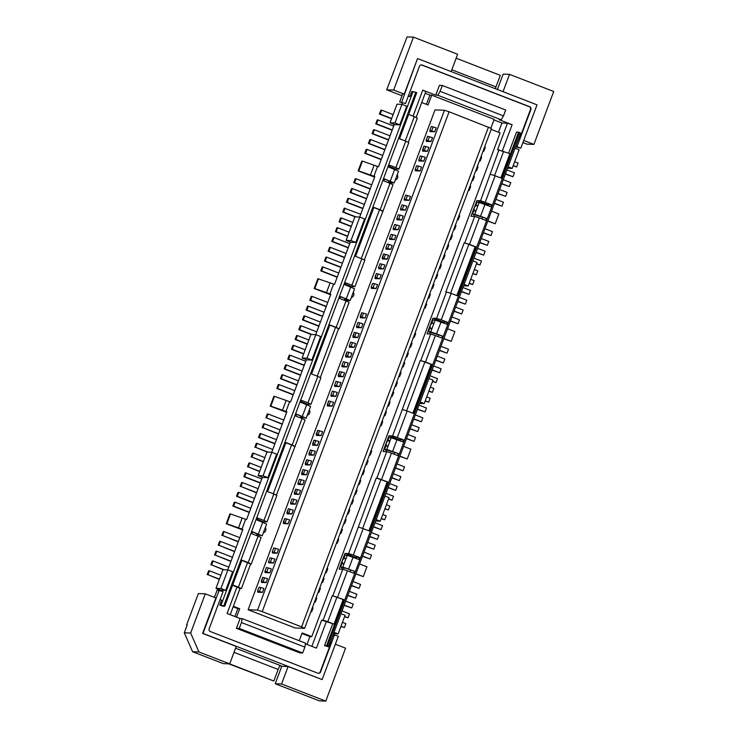 <?xml version="1.0" encoding="UTF-8"?>
<svg xmlns="http://www.w3.org/2000/svg" width="738" height="738" viewBox="0 0 738 738"><rect width="100%" height="100%" fill="white"/><g stroke="black" fill="none" stroke-linecap="round" stroke-linejoin="round"><path stroke-width="1.11" d="M487.108 205.219L487.366 204.509L476.868 200.588L480.558 200.727L491.471 204.666L490.733 206.622L479.146 202.489L476.886 202.406L475.521 206.059M487.366 204.509L491.471 204.666M502.366 150.838L512.126 124.74L507.458 123.218L497.569 149.685L509.912 153.679L500.816 177.987M413.049 116.143L422.782 90.119L425.808 91.586L416.112 117.499M472.2 180.155L473.658 176.234M235.579 648.185L280.449 665.575A4.197 0.775 -68.8 0 0 278.161 669.467L273.835 681.026L229.555 663.868M472.901 273.42L476.333 274.748L477.8 270.828L474.368 269.499M476.333 274.748L472.809 273.669M505.465 173.836L512.975 176.742L514.441 172.821L506.932 169.915M505.373 174.085L512.975 176.742M298.429 380.863L282.755 374.793L281.289 378.714L280.468 378.677L296.87 385.033M281.289 378.714L296.971 384.784M424.359 150.432L427.385 151.355L422.662 151.179L423.944 146.124L422.487 150.035L424.359 150.432L425.826 146.511L428.852 147.434L427.385 151.355M409.064 200.367L404.341 200.192L404.156 199.039L405.623 195.118L404.156 199.039L409.064 200.367L410.531 196.446L405.623 195.118M327.746 302.46L312.063 296.381L311.251 296.353L309.785 300.274L326.187 306.63M427.745 136.281L426.149 140.248L426.324 141.382L431.047 141.558L432.514 137.637L427.745 136.281M494.469 203.236L501.988 206.142L503.454 202.221L495.936 199.315M501.988 206.142L494.377 203.485M432.173 369.849L439.691 372.764L441.158 368.843L433.64 365.928M432.081 370.098L439.691 372.764M345.707 568.205L354.415 571.221L342.829 567.088L340.569 567.005L343.456 568.122L345.707 568.205M394.968 122.969L390.051 122.785L397.016 104.159L401.933 104.344L394.968 122.969L399.775 124.823L394.858 124.648L390.051 122.785M417.524 409.055L425.033 411.961L426.499 408.04L418.981 405.134M417.422 409.304L425.033 411.961M318.456 278.733L314.794 288.53L314.176 288.512L317.847 278.706L334.508 284.379L350.338 242.046M315.707 334.665L330.845 294.176L314.794 288.53M454.165 311.049L461.674 313.954L463.141 310.034L455.632 307.128M320.32 377.588L338.558 328.816L339.176 328.844L336.15 327.386L329.904 324.96L311.584 373.963L317.829 376.389L307.94 402.847L310.956 404.304L320.855 377.847L317.829 376.389M317.285 376.177L335.541 327.358L338.558 328.816M399.775 124.823L406.739 106.207L401.933 104.344M306.113 310.071L307.58 306.15L308.401 306.187L306.934 310.108L306.113 310.071L322.524 316.427M515.558 146.844L520.825 148.163L516.987 146.678L530.908 109.436A2.094 2.057 92.1 0 0 529.718 106.733L422.127 65.036A2.094 2.057 92.1 0 0 419.47 66.254L405.549 103.495L399.655 101.936L402.588 94.095L404.23 94.15L417.487 58.671L401.703 102.01M518.565 138.79L519.506 138.827L530.502 109.418A2.094 2.057 92.1 0 0 529.312 106.715L421.712 65.027A2.094 2.057 92.1 0 0 421.269 64.907M397.007 219.786L396.961 218.614L401.73 219.961L397.007 219.786M331.002 395.024L331.048 396.205L335.772 396.38L331.002 395.024M335.772 396.38L337.238 392.459L334.213 391.537L332.34 391.14L330.873 395.061M393.114 114.593L381.694 110.165L380.227 114.086L379.406 114.058L391.555 118.763M380.227 114.086L391.647 118.514M474.211 209.574L472.495 214.168L486.342 218.383L485.604 220.348L479.359 217.922L469.469 244.389L464.193 242.848L468.851 244.361L450.586 293.207M464.193 242.848L445.872 291.851L451.149 293.392L441.25 319.858L447.496 322.275L446.767 324.231L435.171 320.098L432.92 320.015L431.546 323.678M503.491 115.903L505.687 110.017L442.283 85.451L440.088 91.337L503.491 115.903L501.203 119.796L499.156 119.713L512.126 124.74M401.979 95.728L386.694 89.805L407.09 36.9L413.446 37.131L457.634 54.261L451.158 71.577M359.683 217.046L374.821 176.566L358.769 170.921L362.432 161.124L361.814 161.096L358.151 170.902L374.609 177.12M358.769 170.921L358.151 170.902M307.94 402.847L301.694 400.43L300.956 402.394L310.606 406.426L306.215 418.178L300.966 417.007L301.27 416.195M339.176 328.844L349.065 302.377L346.048 300.919L336.15 327.386M346.048 300.919L339.803 298.503L340.532 296.538L350.181 300.569L347.819 300.514L344.941 299.397L345.246 298.576M364.295 259.979L393.04 184.768L390.015 183.31L380.125 209.767L373.88 207.35L355.559 256.354L361.804 258.78L351.906 285.237L345.661 282.82L344.932 284.776L354.581 288.807L350.181 300.569M390.015 183.31L383.778 180.893L384.507 178.928L394.157 182.959L391.795 182.904L388.917 181.788L389.221 180.967M223.78 605.88L224.739 606.249L222.691 606.175L219.804 605.059L223.78 605.88L415.789 92.305L416.758 92.684L399.535 138.744L405.78 141.161L395.882 167.627L389.636 165.211L388.908 167.166L398.557 171.198L394.157 182.959M224.739 606.249L241.963 560.188L248.208 562.605L258.097 536.139L251.852 533.722L252.59 531.766L262.239 535.797L256.99 534.616L257.294 533.805M276.353 495.198L305.098 419.987L302.073 418.529L292.174 444.996L285.938 442.579L267.608 491.582L273.853 493.999L263.964 520.465L257.719 518.039L256.981 520.004L266.63 524.035L262.239 535.797M302.073 418.529L295.827 416.112L296.565 414.147L306.215 418.178M393.705 126.041L378.031 119.962L376.565 123.883L392.238 129.962M469.23 283.226L472.671 284.554L474.137 280.634L470.696 279.305M472.671 284.554L469.137 283.475M371.721 184.851L356.039 178.771L355.218 178.744L353.751 182.664L370.162 189.02M456.158 58.228L500.299 75.331L495.973 86.9A4.197 0.775 111.2 0 0 495.392 88.717M425.826 146.511L423.944 146.115M327.386 406.011L328.668 400.937L327.211 404.858L332.109 406.186L327.386 406.011M339.443 386.583L334.72 386.408L334.535 385.254L336.002 381.334L334.535 385.254L339.443 386.583L340.901 382.662L336.002 381.334M513.113 165.865L516.646 166.945L518.104 163.024L514.672 161.687M410.097 428.907L417.699 431.564L419.166 427.643L411.656 424.737M410.19 428.658L417.699 431.564M270.209 406.121L273.872 396.324L274.481 396.343L270.818 406.149L270.209 406.121L286.667 412.339M413.852 418.852L421.37 421.767L422.837 417.846L415.319 414.931M413.76 419.11L421.37 421.767M352.533 342.533L351.067 346.454L349.194 346.048L349.378 347.201L354.092 347.377L355.559 343.456L350.661 342.128L349.203 346.039L350.661 342.128M403.566 446.361L410.9 449.202L407.238 458.999L399.904 456.158M326.574 645.704L328.631 646.792L324.517 645.63L326.574 645.704L343.797 599.643L332.275 595.677L323.106 620.188L321.676 620.132L311.879 646.34M344.332 300.255L344.997 298.484M349.471 286.538L349.729 285.827L351.242 286.556L351.02 287.137M346.251 299.905L345.891 300.864M464.119 284.407L468.196 285.984L476.997 262.47L472.92 260.883M318.373 673.342A2.094 2.057 92.1 0 0 320.163 671.995L320.569 672.014A2.094 2.057 92.1 0 1 317.921 673.222L210.321 631.534A2.094 2.057 92.1 0 1 209.131 628.831L223.061 591.59L217.166 590.022L214.426 597.365M324.443 261.067L325.901 257.147L326.722 257.175L325.255 261.095L324.443 261.067L340.845 267.424M432.496 381.481L436.029 382.561L437.486 378.64L429.977 375.734M432.588 381.232L436.029 382.561M347.404 356.251L350.43 357.174L345.707 357.007L346.998 351.943L345.532 355.854L347.404 356.251L348.871 352.33L351.897 353.262L350.43 357.174M483.049 151.124L483.87 151.216L485.327 147.296L484.654 146.834M483.187 150.755L483.87 151.216M359.793 217.055L350.993 240.579L355.799 242.433L350.882 242.258L346.076 240.394L354.867 216.871L359.793 217.055L364.59 218.918L355.799 242.433M389.166 166.465L393.705 168.218L393.437 168.928M388.308 182.646L388.972 180.875M314.176 288.512L330.642 294.73M390.042 135.838L374.36 129.768L372.893 133.689L372.081 133.652L388.483 140.017M372.081 133.652L373.539 129.731L374.36 129.768M501.711 183.882L509.312 186.539L510.779 182.627L503.27 179.712M501.803 183.633L509.312 186.539M454.073 311.298L461.674 313.954M428.833 391.288L432.357 392.367L433.824 388.446L430.392 387.109M428.926 391.029L432.357 392.367M501.203 119.796L437.8 95.22L440.088 91.337M351.906 285.237L354.932 286.695L364.821 260.237L361.804 258.78M341.546 371.934L340.08 375.854L338.198 375.467L339.664 371.546L338.382 376.601L343.105 376.777L344.572 372.856L339.664 371.537M346.426 202.258L347.893 198.347L348.714 198.374L347.247 202.295L346.426 202.258L362.828 208.623M332.109 406.186L333.576 402.265L328.668 400.937M331.768 241.464L333.235 237.544L334.056 237.581L332.589 241.501L331.768 241.464L348.179 247.82M428.944 378.502L433.021 380.079L424.23 403.603L419.618 403.428M450.503 320.846L458.012 323.761L459.479 319.84L451.96 316.925M443.806 338.742L451.213 341.39L443.879 338.548M503.039 91.678L509.515 74.363L553.703 91.484L533.915 144.408L526.95 144.15L522.919 142.582M533.915 144.408L523.712 140.451M519.506 138.827L518.676 138.504M435.743 360.301L443.353 362.958L444.82 359.037L437.311 356.131M435.844 360.052L443.353 362.958M481.979 218.937L482.634 217.166M439.507 350.246L447.016 353.161L448.483 349.24L440.973 346.325M439.414 350.504L447.016 353.161M320.624 336.528L311.823 360.052L306.907 359.867L302.1 358.004L310.901 334.48L315.818 334.665L320.624 336.528M315.818 334.665L307.026 358.188L311.823 360.052M227.765 569.884L242.894 529.404L226.852 523.759L230.514 513.952L229.896 513.934L226.234 523.731L242.691 529.949M491.517 211.142L498.851 213.974L495.18 223.78L487.855 220.939M446.481 291.87L436.592 318.336L441.25 319.858M303.235 417.044L296.491 414.341M498.141 193.43L505.65 196.345L507.117 192.424L499.598 189.509M505.65 196.345L498.039 193.688M487.781 221.123L495.18 223.78M356.703 327.598L356.648 326.417L361.426 327.773L356.703 327.598M280.468 378.677L281.934 374.756L282.755 374.793M374.969 277.414L376.306 273.54L375.024 278.595L379.747 278.77L374.969 277.414M379.747 278.77L381.214 274.85L376.306 273.521M327.534 646.082L519.543 132.508L518.583 132.139L501.36 178.199L495.115 175.782L485.226 202.24M486.342 218.383L474.746 214.251L472.495 214.168M456.85 295.606L475.097 246.787L475.715 246.806L469.469 244.389M475.715 246.806L457.394 295.809L451.149 293.392M442.366 335.993L430.771 331.86L428.52 331.777L442.366 335.993L441.628 337.958L435.392 335.541L425.494 361.998L420.217 360.458L392.616 435.946L388.926 435.807L383.059 451.49L386.749 451.628L376.86 478.095L376.242 478.067L348.64 553.555L344.95 553.426L339.093 569.109L342.783 569.238L332.884 595.704M412.874 413.215L431.121 364.397L431.739 364.415L425.494 361.998M431.739 364.415L413.418 413.428L407.173 411.001L397.275 437.468L403.52 439.885L402.791 441.85L391.195 437.717L388.944 437.634L387.579 441.287M368.899 530.825L387.155 482.006L387.764 482.034L381.518 479.608L391.417 453.15L397.662 455.567L398.391 453.612L386.804 449.479L384.544 449.396L386.26 444.802M387.764 482.034L369.443 531.037L363.197 528.62L353.308 555.077L359.554 557.494L358.816 559.459L347.229 555.327L344.969 555.244L343.604 558.897M354.415 571.221L353.686 573.177L347.441 570.76L337.552 597.226M341.989 365.624L342.045 366.804L346.768 366.98L341.989 365.624M346.768 366.98L348.235 363.059L343.327 361.731L341.869 365.642L343.327 361.731M347.211 299.434L340.467 296.731M347.192 299.48L344.941 299.397M479.386 160.921L480.198 161.013L481.665 157.093L480.991 156.631M424.23 403.603L420.153 402.016M342.404 263.254L326.722 257.175M325.255 261.095L340.938 267.174M349.139 232.202L337.718 227.774L336.251 231.695L335.43 231.667L347.58 236.372M335.43 231.667L336.897 227.747L337.718 227.774M294.766 390.67L279.084 384.59L277.617 388.511L276.805 388.483L293.207 394.839M277.617 388.511L293.3 394.59M503.667 151.253L494.561 175.598M498.999 149.74L480.558 200.727M507.458 123.218L501.923 123.015L498.473 132.25M299.231 640.722L302.146 632.936L311.759 636.654L500.106 132.886L491.167 129.418M311.759 636.654L309.914 636.59L306.971 644.44M420.835 360.476L430.724 334.019L427.034 333.88L432.902 318.198L436.592 318.336M464.802 242.867L474.7 216.409L471.01 216.271L476.868 200.588M495.115 175.782L490.456 174.26M479.202 201.345L478.777 202.48M474.165 214.823L473.593 216.363M356.039 178.771L354.572 182.692L370.255 188.771M354.572 182.692L353.751 182.664M472.062 180.524L472.874 180.616L474.34 176.696L473.87 176.354M472.403 180.275L472.874 180.616M399.839 456.352L407.238 458.999M479.359 217.922L474.7 216.409M433.446 323.023A3.146 0.581 111.2 0 1 432.975 325.984A3.146 0.581 111.2 0 1 431.186 328.871A3.404 3.404 0 0 1 433.446 323.023M329.84 325.154L335.541 327.358M443.132 322.829L443.4 322.128L432.902 318.198M443.4 322.128L447.496 322.275M438.003 336.546L438.667 334.775M435.226 318.964L434.811 320.089M430.199 332.432L429.617 333.973M435.392 335.541L430.724 334.019M226.852 523.759L226.234 523.731M312.063 296.381L310.606 300.301L326.279 306.381M483.482 232.636L490.991 235.551L492.458 231.631L484.94 228.715M348.871 352.33L346.998 351.934M303.226 417.09L300.966 417.007M387.718 248.438L390.743 249.37L386.02 249.195L385.836 248.06L387.718 248.438L389.184 244.518L392.21 245.45L390.743 249.37M479.718 242.691L487.329 245.348L488.796 241.427L481.277 238.522M479.811 242.442L487.329 245.348M310.606 300.301L309.785 300.274M376.565 123.883L375.743 123.855L377.21 119.934L378.031 119.962M382.718 155.441L367.035 149.371L365.568 153.292L364.747 153.255L381.159 159.611M365.568 153.292L381.251 159.362M324.083 312.257L308.401 306.187M306.934 310.108L322.617 316.178M425.263 400.835L428.695 402.164L430.162 398.243L426.73 396.915M420.217 360.458L424.876 361.98L406.62 410.826M508.095 166.797L512.172 168.375L507.569 168.209M434.71 131.761L436.176 127.84L433.151 126.908L431.278 126.512L429.811 130.441L434.71 131.761L429.996 131.585L429.811 130.441M391.186 181.825L384.433 179.113M190.653 633.029L184.297 632.798L192.618 651.728L198.965 651.968L229.712 663.877L236.234 646.433L202.609 633.407L215.874 597.928L205.302 593.832L190.653 633.029L198.965 651.968M230.219 614.699L240.016 588.49L236.99 587.033L227.101 613.49L240.071 618.518L236.409 628.324L239.278 628.425L241.474 622.549L304.877 647.115L305.523 643.158L242.119 618.592L240.071 618.518M360.725 214.251L344.231 208.144L342.764 212.064L355.199 216.88M362.432 161.124L378.483 166.77L394.313 124.436M475.862 170.358L476.536 170.819L475.724 170.727M461.398 291.695L469.008 294.351L470.466 290.431L462.957 287.525M304.628 628.342L295.2 627.992L248.125 609.754L435.005 109.907L444.442 110.257L449.101 111.779L491.508 128.495L304.628 628.342L301.602 626.885L488.491 127.037M515.059 148.172L519.137 149.759L512.172 168.375M307.026 358.188L302.1 358.004M345.043 208.171L343.585 212.092L342.764 212.064M360.365 317.801L361.648 312.746L360.19 316.648L365.089 317.977L360.365 317.801M354.738 336.648L357.764 337.58L353.041 337.404L354.323 332.349L352.856 336.251L354.738 336.648L356.196 332.727L359.231 333.659L357.764 337.58M384.544 449.396L398.391 453.612M352.801 222.396L341.38 217.978L339.914 221.898L339.093 221.861L351.242 226.575M339.914 221.898L351.343 226.317M396.509 224.924L395.042 228.845L393.169 228.439L393.345 229.592L398.068 229.767L399.535 225.846L396.509 224.924L394.636 224.518L393.169 228.439M341.38 217.978L340.559 217.941L339.093 221.861M376.085 288.567L371.362 288.401L371.306 287.22L376.085 288.567L377.552 284.647L374.526 283.724L372.644 283.327L371.177 287.248M361.26 258.568L379.507 209.749L382.533 211.206M431.121 364.397L424.876 361.98M308.835 340.015L297.414 335.587L295.947 339.508L295.126 339.48L307.276 344.185M295.126 339.48L296.593 335.559L297.414 335.587M276.805 388.483L278.272 384.563L279.084 384.59M450.401 321.095L458.012 323.761M383.151 211.225L380.125 209.767M373.806 207.544L379.507 209.749M386.38 145.644L370.697 139.565L369.876 139.537L368.41 143.458L384.821 149.814M375.743 123.855L392.146 130.211M361.426 327.773L362.893 323.853L359.867 322.93L357.985 322.534L356.519 326.454M370.697 139.565L369.231 143.486L384.913 149.565M369.231 143.486L368.41 143.458M476.056 252.488L483.658 255.154L485.124 251.234L477.615 248.319M364.747 153.255L366.214 149.334L367.035 149.371M335.366 644.219L345.569 648.176L325.781 701.1L281.584 683.978L275.228 683.739L319.425 700.869L325.781 701.1M219.214 590.096L203.015 633.416L322.146 679.578L288.106 666.534L281.584 683.978M361.657 312.728L366.555 314.056L365.089 317.977M346.067 253.457L330.393 247.378L329.572 247.35L328.106 251.271L344.508 257.627M444.442 110.257L257.553 610.105L248.125 609.754M378.52 267.636L379.978 263.743L381.85 264.121L384.876 265.053L383.409 268.973L378.686 268.798L378.64 267.617L383.409 268.973M383.64 253.927L388.539 255.247L387.081 259.167L382.358 258.992L383.64 253.937L382.173 257.848L387.081 259.167M389.507 238.226L390.965 234.333L392.847 234.721L395.872 235.643L394.406 239.564L389.682 239.389L389.627 238.208L394.406 239.564M396.841 218.632L398.299 214.73L400.171 215.118L403.197 216.04L401.73 219.961M400.503 208.826L401.961 204.933L403.834 205.321L406.869 206.243L405.402 210.164L400.679 209.989L400.623 208.808L405.402 210.164M420.06 170.958L415.337 170.782L415.282 169.602L420.06 170.958L421.518 167.037L418.492 166.115L416.619 165.718L415.153 169.639M420.282 155.912L425.189 157.24L423.723 161.161L419 160.985L418.815 159.832L420.282 155.912L418.815 159.832L423.723 161.161M257.59 591.064L259.047 587.171L260.929 587.559L263.955 588.481L262.488 592.402L257.765 592.227L257.71 591.046L262.488 592.402M262.71 577.356L267.617 578.675L266.15 582.596L261.427 582.43L262.71 577.365L261.252 581.276L266.15 582.596M264.924 571.461L266.372 567.568L268.254 567.956L271.28 568.878L269.813 572.799L265.09 572.623L265.043 571.443L269.813 572.799M270.043 557.753L274.942 559.081L273.475 563.002L268.761 562.826L268.577 561.673L270.043 557.753L268.577 561.673L273.475 563.002M272.248 551.858L273.706 547.965L275.578 548.352L278.613 549.275L277.147 553.196L272.423 553.02L272.368 551.84L277.147 553.196M284.702 518.546L289.6 519.875L288.134 523.795L283.41 523.62L284.702 518.546L283.235 522.467L288.134 523.795M288.364 508.75L293.263 510.069L291.805 513.989L287.082 513.814L288.364 508.759L286.897 512.67L291.805 513.989M290.569 502.855L292.027 498.943L293.909 499.349L296.934 500.272L295.468 504.192L290.744 504.017L290.689 502.836L295.468 504.192M295.689 489.146L300.597 490.475L299.13 494.395L294.407 494.22L295.689 489.165L294.231 493.067L299.13 494.395M297.903 483.252L299.36 479.349L301.233 479.746L304.259 480.669L302.792 484.589L298.069 484.414L298.023 483.233L302.792 484.589M303.023 469.543L307.921 470.872L306.454 474.792L301.741 474.617L303.023 469.562L301.556 473.464L306.454 474.792M310.126 464.986L305.403 464.811L306.685 459.746L305.218 463.667L310.126 464.986L311.593 461.065L306.685 459.746M310.347 449.94L315.255 451.269L313.788 455.189L309.065 455.014L310.347 449.959L308.881 453.861L313.788 455.189M317.451 445.383L312.728 445.208L314.019 440.143L312.552 444.064L317.451 445.383L318.917 441.462L314.019 440.143M321.113 435.586L316.39 435.411L317.681 430.355L316.215 434.258L321.113 435.586L322.58 431.665L317.681 430.337M483.381 232.885L490.991 235.551M476.564 263.623L479.995 264.951L481.462 261.031L473.953 258.115M479.525 160.552L480.198 161.013M476.075 170.469L477.329 166.437M477.541 166.548L478.003 166.899L476.536 170.819M393.705 168.218L395.217 168.947L394.996 169.528M390.227 182.295L389.867 183.245M395.882 167.627L398.907 169.085L408.797 142.618L405.78 141.161M405.227 140.949L414.322 116.641L417.348 118.098L408.271 142.369M509.515 74.363L503.159 74.123L497.412 89.501M395.217 168.947L398.907 169.085M316.759 331.86L301.076 325.781L299.61 329.701L298.789 329.674L311.233 334.499M299.61 329.701L312.054 334.526M520.825 148.163L537.024 104.851L417.902 58.689M428.52 331.777L430.236 327.183M287.792 359.074L289.259 355.153L290.08 355.19L288.613 359.111L287.792 359.074L304.204 365.439M399.157 440.438L399.424 439.737L403.52 439.885M394.027 454.165L394.692 452.394M345.2 284.075L349.729 285.827M351.242 286.556L354.932 286.695M442.283 85.451L439.414 85.35L435.752 95.147L422.782 90.119M508.639 153.181L516.535 132.065L518.583 132.139M415.789 92.305L411.822 91.484L409.987 96.392L408.428 95.783M399.424 439.737L391.26 436.573L390.836 437.699M386.223 450.042L385.642 451.591M451.213 341.39L454.876 331.593L447.542 328.751M347.247 202.295L362.93 208.365M368.059 194.648L352.377 188.568L350.91 192.489L350.089 192.461L366.5 198.817M350.91 192.489L366.592 198.568M350.089 192.461L351.556 188.541L352.377 188.568M372.893 133.689L388.575 139.759M347.441 570.76L342.783 569.238M513.205 165.607L516.646 166.945M408.621 114.427L414.322 116.641M356.196 332.727L354.323 332.331M295.947 339.508L307.368 343.936M351.067 346.454L354.092 347.377M298.789 329.674L300.255 325.753L301.076 325.781M477.421 205.413A3.146 0.581 111.2 0 1 476.942 208.374A3.146 0.581 111.2 0 1 475.152 211.252A3.404 3.404 0 0 1 477.421 205.413M476.471 263.872L479.995 264.951M457.828 301.242L465.337 304.157L466.803 300.237L459.294 297.322M465.337 304.157L457.735 301.491M490.862 128.181L494.165 119.362L431.721 95.165L429.876 95.101L426.426 104.335M431.721 95.165L428.058 104.971L421.721 102.508M336.251 231.695L347.672 236.123M425.171 401.085L428.695 402.164M476.148 252.239L483.658 255.154M355.864 573.961L363.262 576.618L355.937 573.777M363.262 576.618L366.924 566.812L359.6 563.97M381.694 110.165L380.873 110.137L379.406 114.058M468.196 285.984L463.593 285.818M406.527 438.455L414.036 441.37L415.503 437.45L407.994 434.534M233.365 606.285L239.702 608.739L236.557 617.162M330.393 247.378L328.927 251.298L344.609 257.377M284.13 368.88L285.597 364.959L286.418 364.987L284.951 368.908L284.13 368.88L300.541 375.236M350.993 240.579L346.076 240.394M349.738 243.651L334.056 237.581M332.589 241.501L348.271 247.571M328.927 251.298L328.106 251.271M395.042 228.845L398.068 229.767M515.631 146.631L516.987 146.678M343.585 212.092L356.02 216.917M386.694 89.805L393.658 90.064L413.446 37.131M461.49 291.445L469.008 294.351M435.752 95.147L437.8 95.22M340.08 375.854L343.105 376.777M405.549 103.495L399.655 101.936M364.397 204.444L348.714 198.374M429.876 95.101L425.171 93.274M501.923 123.015L493.953 119.925M401.823 104.335L402.33 102.969M389.184 244.518L387.302 244.121L385.836 248.042M406.435 438.704L414.036 441.37M391.168 181.871L388.917 181.788M429.488 136.714L428.022 140.635L426.149 140.229L427.616 136.309M301.224 401.684L307.266 404.175L310.956 404.304M184.297 632.798L187.231 624.957L186.613 624.938L187.157 625.141M306.362 359.655L290.532 401.989L274.481 396.343M392.616 435.946L397.275 437.468M391.26 436.573L388.926 435.807M428.022 140.635L431.047 141.558M302.1 371.066L286.418 364.987M284.951 368.908L300.634 374.987M404.23 94.15L393.658 90.064M305.763 361.26L290.08 355.19M288.613 359.111L304.296 365.181M291.464 349.277L292.921 345.356L293.742 345.384L292.276 349.305L291.464 349.277L303.604 353.982M305.163 349.812L293.742 345.384M292.276 349.305L303.705 353.733M302.451 319.877L303.918 315.956L304.739 315.984L303.272 319.905L302.451 319.877L318.862 326.233M320.421 322.063L304.739 315.984M303.272 319.905L318.954 325.984M229.712 663.877L223.356 663.637L192.618 651.728M328.631 646.792L520.65 133.227L519.543 132.508M340.569 567.005L342.294 562.411M475.097 246.787L468.851 244.361M409.987 96.392L408.234 96.327M407.173 411.001L402.505 409.489M338.742 273.051L323.059 266.981L321.593 270.901L320.772 270.874L337.183 277.23M320.772 270.874L322.238 266.953L323.059 266.981M321.593 270.901L337.275 276.971M380.448 425.549L381.26 425.641L382.727 421.721L382.053 421.26M381.26 425.641L380.587 425.18M384.249 415.383L385.716 411.463M385.928 411.573L386.389 411.924L384.922 415.845L384.111 415.743M384.461 415.494L384.922 415.845M387.773 405.946L388.594 406.038L390.051 402.118L389.378 401.656M387.911 405.577L388.594 406.038M391.444 396.149L392.256 396.241L393.723 392.321L393.04 391.86M391.583 395.78L392.256 396.241M395.107 386.343L395.919 386.435L397.385 382.515L396.712 382.053M395.245 385.974L395.919 386.435M398.907 376.177L400.374 372.256M400.586 372.367L401.048 372.718L399.581 376.638L398.769 376.546M399.12 376.288L399.581 376.638M402.431 366.74L403.252 366.832L404.71 362.921L404.037 362.45M402.57 366.371L403.252 366.832M406.103 356.943L406.915 357.035L408.382 353.115L407.699 352.653M406.232 356.574L406.915 357.035M409.765 347.137L410.577 347.238L412.044 343.318L411.37 342.856M409.904 346.777L410.577 347.238M413.428 337.34L414.239 337.432L415.706 333.511L415.033 333.05M413.566 336.971L414.239 337.432M424.424 307.94L425.236 308.032L426.702 304.111L426.02 303.65M424.562 307.571L425.236 308.032M428.086 298.134L428.898 298.226L430.365 294.305L429.691 293.844M428.224 297.765L428.898 298.226M431.748 288.337L432.56 288.429L434.027 284.508L433.354 284.047M431.887 287.968L432.56 288.429M435.411 278.53L436.232 278.632L437.689 274.711L437.016 274.25M435.549 278.171L436.232 278.632M439.082 268.733L439.894 268.826L441.361 264.905L440.678 264.444M439.894 268.826L439.211 268.364M442.745 258.937L443.556 259.029L445.023 255.108L444.35 254.647M442.883 258.568L443.556 259.029M446.545 248.761L448.012 244.841M448.224 244.961L448.686 245.302L447.219 249.223L446.407 249.13M446.758 248.881L447.219 249.223M450.208 238.964L451.674 235.044M451.887 235.154L452.348 235.505L450.881 239.426L450.069 239.333M450.42 239.075L450.881 239.426M453.732 229.527L454.553 229.619L456.019 225.699L455.337 225.238M453.87 229.158L454.553 229.619M457.542 219.361L458.999 215.441M459.211 215.551L459.682 215.902L458.215 219.823L457.403 219.73M457.754 219.472L458.215 219.823M468.529 189.961L469.995 186.041M470.207 186.151L470.669 186.502L469.211 190.422L468.39 190.33M468.741 190.072L469.211 190.422M345.504 558.242A3.146 0.581 111.2 0 1 345.024 561.203A3.146 0.581 111.2 0 1 343.235 564.09A3.404 3.404 0 0 1 345.504 558.242M305.412 643.84L316.445 648.112L326.334 621.645L334.019 624.117L343.179 599.616L343.797 599.643M332.58 624.071L324.517 645.63M334.019 624.117L327.773 621.7L336.934 597.199L332.275 595.677M343.179 599.616L336.934 597.199M228.734 663.84L273.835 681.026M283.779 420.07L268.097 413.99L266.63 417.911L282.313 423.99M266.63 417.911L282.211 424.239M265.809 417.883L267.276 413.963L268.097 413.99M369.886 536.471L377.395 539.377L378.862 535.456L371.343 532.55M369.784 536.72L377.395 539.377M373.456 526.914L381.057 529.58L382.524 525.659L375.015 522.744M373.548 526.664L381.057 529.58M254.462 498.473L238.78 492.403L237.959 492.375L236.492 496.287L252.903 502.652M238.78 492.403L237.313 496.323L252.996 502.394M237.313 496.323L236.492 496.287M261.787 478.879L245.284 472.772L243.826 476.693L260.228 483.049M246.105 472.8L244.638 476.72L260.32 482.8M244.638 476.72L243.826 476.693M280.108 429.867L264.425 423.796L262.968 427.717L278.641 433.787M262.968 427.717L278.549 434.045M262.147 427.68L263.614 423.76L264.425 423.796M264.859 457.625L253.438 453.197L251.972 457.117L263.392 461.545M251.972 457.117L263.3 461.794M251.151 457.09L252.617 453.169L253.438 453.197M366.214 546.268L373.732 549.183L375.199 545.262L367.681 542.347M366.122 546.517L373.732 549.183M236.142 547.485L220.459 541.406L218.992 545.327L234.675 551.406M218.992 545.327L234.573 551.655M218.171 545.299L219.638 541.378L220.459 541.406M276.446 439.673L260.763 433.593L259.296 437.514L258.475 437.486L274.887 443.842M258.475 437.486L259.942 433.566L260.763 433.593M259.296 437.514L274.979 443.593M344.646 616.451L348.078 617.789L349.544 613.868L342.035 610.953M344.554 616.7L348.078 617.789M381.288 518.445L384.719 519.773L386.186 515.853L382.754 514.524M381.195 518.694L384.719 519.773M239.804 537.679L224.121 531.609L222.655 535.53L238.337 541.6M222.655 535.53L238.245 541.849M221.834 535.493L223.3 531.572L224.121 531.609M347.801 595.52L355.412 598.186L356.869 594.265L349.36 591.35M347.893 595.271L355.412 598.186M351.556 585.474L359.074 588.38L360.541 584.459L353.022 581.553M351.463 585.723L359.074 588.38M391.869 477.661L399.378 480.567L400.845 476.656L393.336 473.741M391.777 477.91L399.378 480.567M344.231 605.077L351.74 607.983L353.207 604.062L345.698 601.156M344.139 605.326L351.74 607.983M388.52 499.091L392.053 500.17L393.52 496.25L386.002 493.344M388.612 498.842L392.053 500.17M395.439 468.113L403.04 470.77L404.507 466.85L396.998 463.944M395.531 467.864L403.04 470.77M232.47 557.282L216.797 551.203L215.33 555.124L231.003 561.203M215.33 555.124L230.911 561.452M214.509 555.096L215.976 551.175L216.797 551.203M250.791 508.279L235.118 502.2L234.297 502.172L232.83 506.093L249.232 512.449M235.118 502.2L233.651 506.12L249.333 512.2M233.651 506.12L232.83 506.093M258.125 488.676L242.442 482.597L240.975 486.517L256.658 492.597M240.975 486.517L256.566 492.846M240.154 486.49L241.621 482.569L242.442 482.597M388.206 487.458L395.716 490.373L397.182 486.453L389.673 483.538M388.114 487.717L395.716 490.373M228.808 567.079L213.125 561.009L211.658 564.93L224.103 569.745M211.658 564.93L223.282 569.718M210.847 564.902L212.304 560.981L213.125 561.009M362.459 556.323L370.061 558.98L371.528 555.059L364.019 552.144M362.552 556.065L370.061 558.98M340.974 626.258L344.415 627.586L345.882 623.665L342.441 622.337M340.882 626.507L344.415 627.586M384.95 508.648L388.391 509.976L389.849 506.056L386.417 504.727M384.858 508.897L388.391 509.976M272.783 449.47L257.101 443.4L255.634 447.32L268.079 452.136M255.634 447.32L267.257 452.108M254.813 447.283L256.28 443.363L257.101 443.4M220.883 575.234L209.463 570.806L207.996 574.727L219.417 579.155M207.996 574.727L219.324 579.404M207.175 574.699L208.642 570.778L209.463 570.806M261.197 467.422L249.776 463.003L248.309 466.914L259.73 471.342M248.309 466.914L259.638 471.591M247.488 466.886L248.955 462.966L249.776 463.003M239.278 628.425L302.681 652.992L299.812 652.89L236.409 628.324M232.562 585.317L236.99 587.033M220.081 599.551L221.64 600.16L219.804 605.059M320.163 671.995L331.159 642.595L330.32 642.272M271.732 452.274L286.87 411.786L270.818 406.149M262.387 477.265L246.566 519.598L230.514 513.952M220.247 589.976L220.081 590.437M221.04 605.105L413.049 91.53M276.649 454.138L267.857 477.661L262.931 477.477L258.134 475.613L266.925 452.099L271.842 452.274L276.649 454.138M232.673 571.747L225.717 590.372L220.791 590.188L215.994 588.324L222.95 569.708L227.876 569.893L232.673 571.747M271.842 452.274L263.051 475.798L258.134 475.613M263.051 475.798L267.857 477.661M227.876 569.893L220.911 588.509L215.994 588.324M220.911 588.509L225.717 590.372M205.302 593.832L198.338 593.573L186.613 624.938M288.106 666.534L281.759 666.294L275.228 683.739M281.759 666.294L280.2 665.694M233.153 606.848L237.857 608.665L234.924 616.525M301.934 633.499L309.914 636.59M239.702 608.739L237.857 608.665M327.773 621.7L323.106 620.188M326.334 621.645L321.676 620.132M302.681 652.992L304.877 647.115M242.119 618.592L241.474 622.549M307.266 404.175L307.054 404.756M302.276 417.514L301.925 418.474M273.853 493.999L276.879 495.456L266.981 521.923L263.3 521.784L263.079 522.366M258.309 535.124L257.949 536.083M258.097 536.139L261.123 537.605L251.224 564.063L248.208 562.605M240.016 588.49L241.455 588.546L250.616 564.044L251.224 564.063M241.455 588.546L232.728 584.874M250.616 564.044L241.889 560.373M238.429 587.088L247.59 562.587M259.269 534.653L256.99 534.616M263.964 520.465L266.981 521.923M263.3 521.784L257.248 519.294M301.602 626.885L262.211 611.627L449.101 111.779M295.2 446.453L292.174 444.996M384.968 496.111L389.046 497.689L380.255 521.212L376.177 519.635M380.255 521.212L375.651 521.037M340.993 613.721L345.07 615.298L338.115 633.924L333.511 633.748M338.115 633.924L334.037 632.346M389.47 440.632A3.146 0.581 111.2 0 1 389 443.593A3.146 0.581 111.2 0 1 387.21 446.481A3.404 3.404 0 0 1 389.47 440.632M391.417 453.15L386.749 451.628M355.19 558.048L355.448 557.347L359.554 557.494M350.716 570.004L350.052 571.775M355.448 557.347L347.284 554.183L346.86 555.308M342.248 567.651L341.666 569.201M347.284 554.183L344.95 553.426M363.197 528.62L358.539 527.098M381.518 479.608L376.86 478.095M376.242 478.067L380.909 479.589L362.644 528.436M387.155 482.006L380.909 479.589M348.64 553.555L353.308 555.077M310.956 611.396L312.423 607.475M312.635 607.595L313.106 607.937L311.639 611.857L310.827 611.765M311.168 611.516L311.639 611.857M314.628 601.599L316.095 597.679M316.307 597.789L316.768 598.14L315.301 602.06L314.489 601.968M314.84 601.71L315.301 602.06M318.152 592.162L318.964 592.254L320.43 588.334L319.757 587.872M318.29 591.793L318.964 592.254M321.814 582.365L322.626 582.457L324.093 578.537L323.419 578.075M321.952 581.996L322.626 582.457M325.486 572.559L326.297 572.66L327.764 568.74L327.082 568.278M325.615 572.199L326.297 572.66M336.611 542.79L338.078 538.869M338.29 538.989L338.751 539.33L337.284 543.251L336.473 543.159M336.823 542.91L337.284 543.251M340.135 533.362L340.956 533.454L342.423 529.533L341.74 529.072M340.273 532.993L340.956 533.454M343.807 523.556L344.618 523.648L346.085 519.727L345.402 519.266M343.945 523.187L344.618 523.648M347.469 513.759L348.281 513.851L349.747 509.93L349.074 509.469M347.607 513.39L348.281 513.851M351.131 503.953L351.943 504.054L353.41 500.133L352.736 499.672M351.27 503.593L351.943 504.054M354.793 494.156L355.615 494.248L357.072 490.327L356.399 489.866M354.932 493.787L355.615 494.248M358.465 484.359L359.277 484.451L360.744 480.53L360.061 480.069M358.594 483.99L359.277 484.451M362.127 474.552L362.939 474.645L364.406 470.724L363.733 470.263M362.266 474.183L362.939 474.645M365.79 464.755L366.601 464.848L368.068 460.927L367.395 460.466M365.928 464.386L366.601 464.848M369.452 454.949L370.264 455.042L371.731 451.121L371.057 450.66M369.59 454.58L370.264 455.042M262.211 611.627L257.553 610.105M300.366 417.865L301.03 416.094M305.495 404.147L305.753 403.446M273.309 493.787L291.565 444.968L294.582 446.425M285.864 442.763L291.565 444.968M259.287 534.69L252.516 531.95M256.39 535.484L257.055 533.712M261.52 521.757L261.787 521.056M333.152 634.717L338.336 636.257L322.146 679.578M320.569 672.014L334.499 634.763M278.161 669.467L234.02 652.355M326.325 293.004L329.987 283.198M330.882 395.042L332.34 391.149M302.322 416.389L306.722 404.627M346.297 298.77L350.698 287.008M390.273 181.161L394.664 169.399M258.355 533.998L262.746 522.236M334.213 391.537L332.746 395.457M337.875 381.74L336.408 385.66M356.528 326.436L357.985 322.543M484.977 204.389L480.576 216.151M441.001 321.999L436.601 333.76M397.026 439.617L392.625 451.37M353.05 557.227L348.659 568.989M345.209 362.137L343.742 366.057M451.831 69.787L495.973 86.9M435.171 320.098L430.771 331.86M479.146 202.489L474.746 214.251M393.179 228.429L394.627 224.536M370.291 175.386L373.963 165.589M363.53 313.124L362.063 317.045M433.151 126.908L431.684 130.829M373.788 176.53L377.459 166.723M403.834 205.321L402.376 209.241M385.513 254.324L384.046 258.245M415.162 169.62L416.619 165.727M374.526 283.724L373.059 287.645M330.55 401.334L329.083 405.254M371.186 287.239L372.644 283.337M381.85 264.121L380.384 268.042M385.845 248.033L387.302 244.14M392.847 234.721L391.38 238.642M483.399 150.866L484.866 146.945M429.82 130.423L431.278 126.53M407.505 195.515L406.038 199.435M422.164 156.318L420.697 160.238M418.492 166.115L417.025 170.035M359.867 322.93L358.4 326.851M479.737 160.672L481.204 156.751M329.821 294.139L333.484 284.342M378.188 273.927L376.721 277.848M400.171 215.118L398.704 219.038M380.799 425.291L382.266 421.37M388.123 405.697L389.59 401.776M391.786 395.891L393.253 391.97M395.457 386.094L396.924 382.173M402.782 366.491L404.249 362.57M406.444 356.685L407.911 352.764M410.116 346.888L411.573 342.967M413.778 337.091L415.245 333.17M424.765 307.681L426.232 303.761M428.437 297.884L429.903 293.964M432.099 288.078L433.566 284.158M435.761 278.281L437.228 274.361M439.424 268.475L440.89 264.564M443.095 258.678L444.553 254.758M454.082 229.278L455.549 225.358M347.229 555.327L342.829 567.088M285.846 411.749L289.508 401.952M241.87 529.358L245.542 519.561M238.374 528.224L242.036 518.427M282.35 410.614L286.012 400.808M391.195 437.717L386.804 449.479M318.502 591.913L319.969 587.992M322.165 582.107L323.631 578.186M325.827 572.31L327.294 568.389M340.486 533.104L341.952 529.183M344.148 523.307L345.615 519.386M347.819 513.5L349.286 509.58M351.482 503.703L352.949 499.783M355.144 493.897L356.611 489.977M358.806 484.1L360.273 480.18M362.478 474.303L363.935 470.383M366.14 464.497L367.607 460.577M369.803 454.7L371.269 450.78M260.929 587.559L259.462 591.479M264.591 577.753L263.125 581.673M268.254 567.956L266.787 571.876M271.916 558.149L270.449 562.07M275.578 548.352L274.121 552.273M286.575 518.952L285.108 522.873M290.237 509.146L288.77 513.067M293.909 499.349L292.442 503.27M297.571 489.543L296.104 493.464M301.233 479.746L299.766 483.667M304.895 469.94L303.429 473.861M308.558 460.143L307.1 464.064M312.229 450.346L310.763 454.267M315.892 440.54L314.425 444.461M319.554 430.743L318.087 434.664M395.291 179.915A3.404 3.404 0 0 0 397.247 174.694M390.965 234.324L389.498 238.245M401.961 204.915L400.494 208.836M398.299 214.721L396.832 218.642M379.978 263.724L378.511 267.645M351.325 297.525A3.404 3.404 0 0 0 353.271 292.303M307.349 415.134A3.404 3.404 0 0 0 309.296 409.922M263.374 532.744A3.404 3.404 0 0 0 265.329 527.532M259.047 587.153L257.58 591.073M266.381 567.55L264.914 571.47M273.706 547.956L272.239 551.876M292.027 498.943L290.56 502.864M299.36 479.349L297.894 483.27"/></g></svg>
